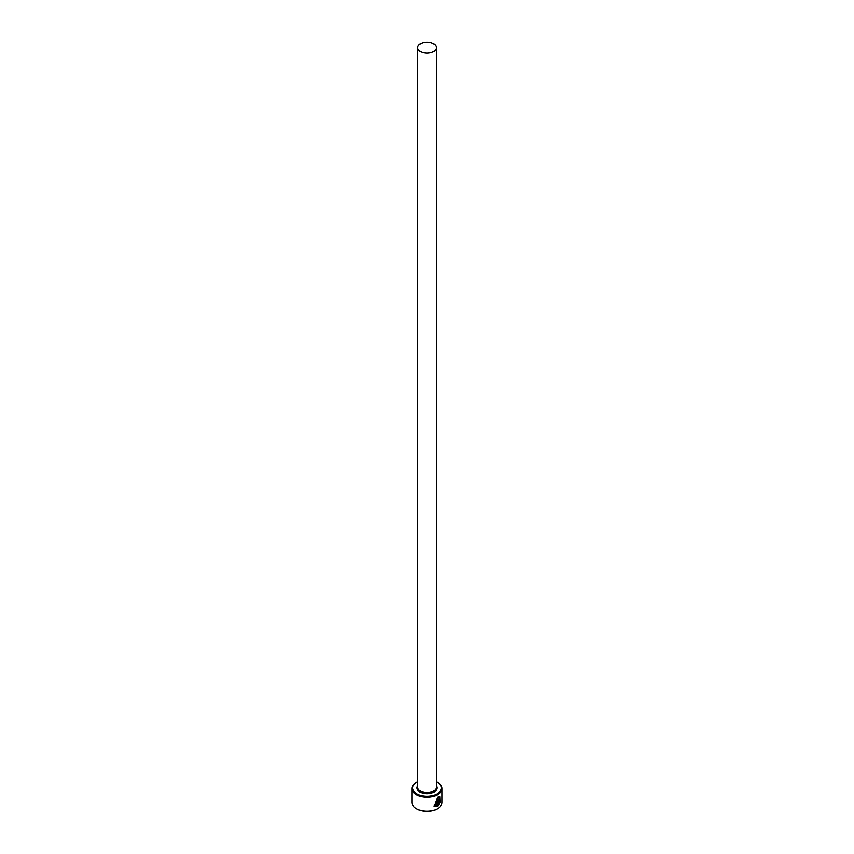 <?xml version="1.0" encoding="UTF-8"?>
<svg xmlns="http://www.w3.org/2000/svg" width="854" height="854" viewBox="0 0 854 854"><rect width="100%" height="100%" fill="white"/><g stroke="black" fill="none" stroke-linecap="round" stroke-linejoin="round"><path stroke-width="1.28" d="M434.964 805.343L437.291 797.935L439.479 797.689L437.451 798.031L434.964 805.343L436.191 805.642L436.191 800.476A15.03 8.679 0 0 0 437.045 800.059L437.045 806.379L434.259 806.219L437.451 797.124L439.906 796.665L440.098 802.546L439.479 797.689M434.184 806.176L437.045 806.379M438.582 804.308L439.682 803.582L437.846 805.941L437.846 800.977L438.935 798.885L439.885 799.429A15.03 8.679 180 0 1 439.266 799.984L438.582 800.497L438.582 804.308L438.422 800.401L439.105 799.888M417.745 781.591A14.337 8.284 0 0 0 416.859 782.061A14.337 8.284 0 0 0 416.859 793.772A14.337 8.284 0 0 0 437.141 793.772A14.337 8.284 0 0 0 437.141 782.061L437.632 782.339A15.03 8.679 180 0 1 442.03 788.477A15.03 8.679 180 0 1 432.754 796.494A15.03 8.679 180 0 1 416.368 794.615A15.03 8.679 180 0 1 411.97 788.477A15.03 8.679 180 0 1 416.368 782.339A15.03 8.679 180 0 1 416.624 782.2M437.376 808.738A14.337 8.284 180 0 1 437.141 808.877A14.337 8.284 180 0 1 416.859 808.877L416.368 808.589A15.03 8.679 0 0 0 437.632 808.589A15.03 8.679 0 0 0 442.03 802.45L442.03 788.477M420.456 51.411A9.255 5.337 0 0 0 430.544 52.574A9.255 5.337 0 0 0 436.255 47.632A9.255 5.337 0 0 0 433.544 43.853A9.255 5.337 0 0 0 423.456 42.7A9.255 5.337 0 0 0 417.745 47.632A9.255 5.337 0 0 0 420.456 51.411M438.935 798.885L439.725 799.333A15.03 8.679 0 0 1 439.223 799.792M411.97 788.477L411.97 802.45A15.03 8.679 0 0 0 416.368 808.589L416.859 808.877M437.632 782.339L437.141 782.061A14.337 8.284 0 0 0 436.255 781.591M437.686 805.845L439.073 803.23M439.938 802.45L439.853 796.643M436.885 806.293L436.885 800.145M436.255 47.632L436.255 787.345A9.255 5.337 180 0 1 430.544 792.277A9.255 5.337 180 0 1 420.456 791.124A9.255 5.337 180 0 1 417.745 787.345L417.745 47.632M436.255 785.808A9.949 5.743 180 0 1 432.455 792.715A9.949 5.743 180 0 1 419.965 791.978A9.949 5.743 180 0 1 417.745 785.808"/></g></svg>
